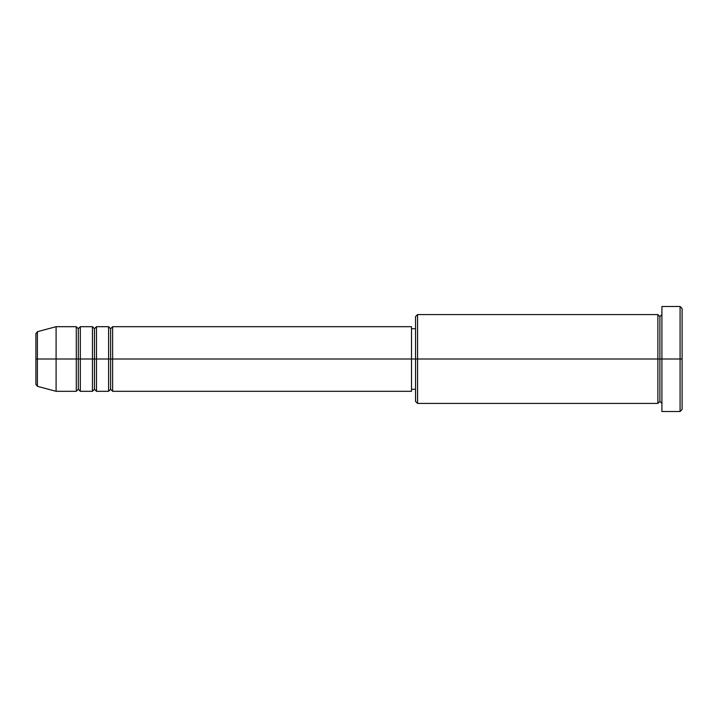 <?xml version="1.0" encoding="UTF-8"?>
<svg xmlns="http://www.w3.org/2000/svg" width="718" height="718" viewBox="0 0 718 718"><rect width="100%" height="100%" fill="white"/><g stroke="black" fill="none" stroke-linecap="round" stroke-linejoin="round"><path stroke-width="1.08" d="M35.9 359L35.9 384.345L35.9 359L37.399 359L35.9 359L35.9 333.655L35.9 359M661.906 403.426L659.887 401.407L657.867 403.426L657.867 314.574L657.867 359L659.887 359L659.887 316.593L659.887 359L659.887 316.593L659.887 359L661.906 359L661.906 411.504L661.906 306.496L661.906 359L680.081 359L680.081 411.504L680.081 359L682.1 359L682.1 308.516L682.1 409.484L682.1 359L417.562 359L417.562 403.426L417.562 359L411.504 359L411.504 391.31L411.504 359L112.636 359L112.636 326.69L112.636 359L96.481 359L96.481 326.69L96.481 359L80.326 359L80.326 326.69L80.326 391.31L78.307 389.291L76.287 391.31L56.094 391.31L56.094 359L56.094 391.31L37.399 386.302L37.399 359L37.399 386.302L35.9 384.345M112.636 391.31L110.617 389.291L108.597 391.31L108.597 326.69L108.597 359L110.617 359L110.617 328.709L110.617 389.291L110.617 359L110.617 389.291L110.617 359L112.636 359L112.636 391.31L411.504 391.31M96.481 391.31L94.462 389.291L92.442 391.31L92.442 326.69L92.442 359L94.462 359L94.462 328.709L94.462 389.291L94.462 359L94.462 389.291L94.462 359L96.481 359L96.481 391.31L108.597 391.31M76.287 326.69L78.307 328.709L80.326 326.69L80.326 359L78.307 359L78.307 328.709L78.307 359L76.287 359L76.287 326.69L76.287 359L37.399 359L76.287 359L76.287 326.69L56.094 326.69L56.094 359L56.094 326.69L37.399 331.698L37.399 359L37.399 331.698L35.9 333.655M76.287 391.31L76.287 359L78.307 359L78.307 328.709L78.307 389.291L78.307 359L78.307 389.291L78.307 359L92.442 359L92.442 326.69L80.326 326.69M92.442 326.69L94.462 328.709L96.481 326.69L96.481 359L108.597 359L108.597 326.69L110.617 328.709L112.636 326.69L112.636 359L411.504 359L411.504 326.69L411.504 359L415.542 359L415.542 401.407L415.542 316.593L415.542 359L657.867 359L657.867 314.574L417.562 314.574L417.562 359L417.562 314.574L415.542 316.593M680.081 359L680.081 306.496L680.081 359M657.867 359L657.867 403.426L657.867 359M659.887 359L659.887 401.407L659.887 359M76.287 359L76.287 391.31L76.287 359M80.326 359L80.326 391.31L80.326 359M92.442 359L92.442 391.31L92.442 359M96.481 359L96.481 391.31L96.481 359M108.597 359L108.597 391.31L108.597 359M112.636 359L112.636 391.31L112.636 359M657.867 403.426L417.562 403.426L415.542 401.407M661.906 411.504L680.081 411.504L682.1 409.484M657.867 314.574L659.887 316.593L661.906 314.574M415.542 389.291L411.504 389.291M92.442 391.31L80.326 391.31M682.1 308.516L680.081 306.496L661.906 306.496M415.542 328.709L411.504 328.709M411.504 326.69L112.636 326.69M108.597 326.69L96.481 326.69"/></g></svg>

